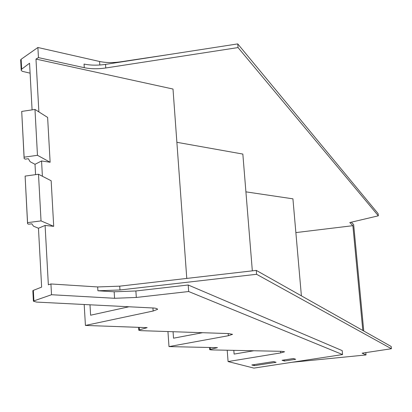 <?xml version="1.0" encoding="UTF-8"?>
<svg xmlns="http://www.w3.org/2000/svg" width="412" height="412" viewBox="0 0 412 412"><rect width="100%" height="100%" fill="white"/><g stroke="black" fill="none" stroke-linecap="round" stroke-linejoin="round"><path stroke-width="0.62" d="M253.777 350.761L234.109 354.083L233.82 350.36M202.544 332.705L173.524 338.19L173.066 331.722M128.93 306.77L90.609 315.211L89.986 304.792M33.393 291.284L32.842 290.687L33.346 290.378L41.638 287.113L38.46 228.248L45.093 225.441L53.709 226.337L51.16 180.76L38.496 174.25L41.03 220.904L53.709 226.337M97.675 286.948L97.912 290.784L119.969 289.981L119.727 286.165L97.675 286.948L50.928 283.961L48.348 284.795L45.093 225.441M119.969 289.981L256.594 274.294L391.4 348.732L391.179 346.471L256.274 270.396L119.722 286.16M301.393 295.842L292.922 198.831L245.912 191.853M252.335 270.849L242.838 154.073L176.877 142.3M42.395 176.259L41.561 160.974L50.125 162.246L47.622 117.425L34.979 109.443L21.712 111.42L24.133 158.543L25.256 159.14L28.346 158.702L30.102 161.705L35.015 164.3L35.571 174.652M171.562 54.152L120.742 61.805C112.991 62.918 105.946 62.809 99.596 61.491L37.889 47.493L21.136 59.261L21.661 69.159L29.561 63.227L32.079 109.875M186.775 278.419L173.004 89.038L35.978 59.086L38.872 111.904M256.274 270.396L256.594 274.294M391.4 348.732L362.133 353.172L366.031 354.943L292.098 362.272M295.868 232.589L352.878 225.683L349.793 222.552L378.334 215.811L238.048 47.576L105.76 67.98C97.927 69.098 90.764 69 84.269 67.692L38.45 57.613L35.978 59.086M352.878 225.683L362.817 330.481M351.328 222.186L353.656 224.566L363.76 331.011M365.81 352.615L366.031 354.943M21.661 69.159L21.161 70.308L22.305 71.333L30.102 73.166M38.496 174.25L25.111 176.089L27.558 223.742L27.558 222.64L41.03 220.904M27.558 223.742L28.686 224.21L31.801 223.809L33.542 226.214L38.46 228.248M35.015 164.3L41.561 160.974M50.125 162.246L37.466 155.303L24.117 157.183L24.133 158.543M34.979 109.443L37.466 155.303M97.912 290.784L114.16 291.778L114.567 298.283L136.305 297.454L188.675 291.526L188.202 284.996L342.202 350.617L342.568 354.562L253.916 368.101L228.083 361.561L227.208 350.226M188.202 284.996L135.878 290.975L114.16 291.778M378.334 215.811L378.123 213.627L237.745 43.899L105.529 64.38C97.701 65.498 90.542 65.395 84.048 64.071L84.269 67.692M237.745 43.899L238.048 47.576M25.111 176.089L27.558 222.64M21.712 111.42L24.117 157.183M21.136 59.261L20.667 59.864L20.703 60.59M37.889 47.493L38.45 57.613M228.083 361.561L280.685 352.914L284.599 351.781L281.525 351.318L211.279 349.906L209.672 349.644L210.367 349.34L217.454 347.661L168.992 346.595L167.942 331.552M168.992 346.595L228.346 335.723L232.559 334.333L228.547 333.576L140.925 330.651L138.751 330.203L139.416 329.863L147.172 327.648L85.428 325.434L84.187 304.499M85.428 325.434L153.146 311.024L157.595 309.324C157.003 308.449 155.133 307.985 151.992 307.939L36.55 302.084L33.398 301.187L33.902 300.889L51.526 294.729L114.567 298.283M254.384 365.645L276.091 362.297L273.661 361.587L251.814 364.975L254.384 365.645L254.297 364.589M284.352 359.923L284.44 361.01L295.692 359.274L293.38 358.528L282.05 360.284L284.44 361.01M188.675 291.526L342.568 354.562M51.526 294.729L50.928 283.961M105.529 64.38L105.76 67.98M99.817 65.003L99.596 61.491M280.685 352.914L280.551 351.297M228.346 335.723L228.181 333.566M153.146 311.024L152.934 307.996M135.878 290.975L136.305 297.454M33.902 300.889L33.346 290.378M139.251 327.365L139.416 329.863M210.228 347.501L210.367 349.34M21.187 69.752L20.667 59.864M138.561 327.339L138.751 330.203M209.512 347.486L209.672 349.644M32.842 290.687L33.398 301.187M157.58 309.062L157.595 309.324"/></g></svg>
